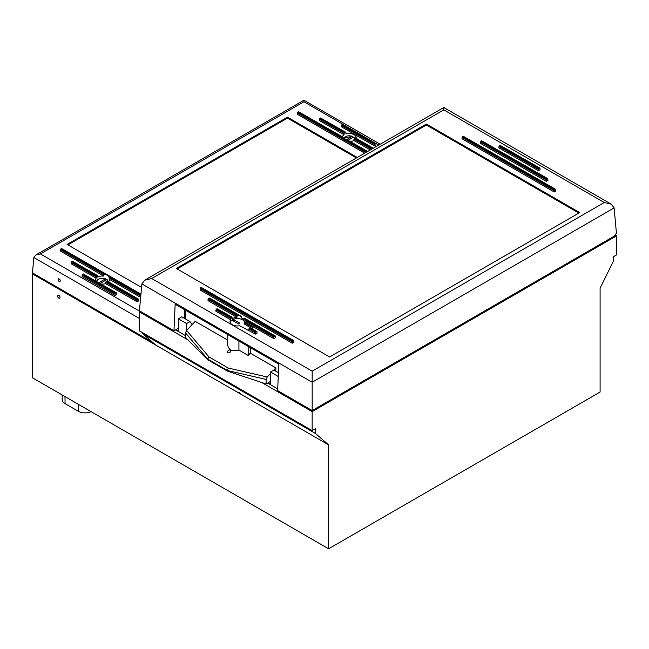 <?xml version="1.0" encoding="UTF-8"?>
<svg xmlns="http://www.w3.org/2000/svg" width="649" height="649" viewBox="0 0 649 649"><rect width="100%" height="100%" fill="white"/><g stroke="black" fill="none" stroke-linecap="round" stroke-linejoin="round"><path stroke-width="0.97" d="M59.059 281.788L58.296 278.786C60.024 279.127 60.576 280.157 59.951 281.861L59.059 281.788M140.938 294.094L61.574 248.51L140.922 294.322M140.857 295.044L108.756 276.515A6.977 4.032 0 0 0 105.211 274.462L60.917 248.892L61.574 248.51M60.917 248.892L60.422 249.743L103.759 274.77L105.211 274.462M108.756 276.515L109.219 277.918L140.76 296.131M140.638 297.388L109.219 279.248L109.219 277.918M109.219 279.248A6.977 4.032 180 0 1 109.357 280.052A6.977 4.032 180 0 1 108.594 281.885M107.474 281.471L138.594 299.205L138.74 300.852L137.093 301.801L105.609 283.621L105.609 282.291L137.093 300.471L137.588 299.619L106.225 281.512A6.977 4.032 0 0 0 106.971 281.179M106.225 281.512L105.609 282.291M105.609 283.621A6.977 4.032 180 0 1 101.09 284.011M95.517 280.79A6.977 4.032 180 0 1 95.395 280.052A6.977 4.032 180 0 1 96.19 278.186L96.555 275.922L71.771 261.62L72.428 261.239L97.123 275.492A6.977 4.032 0 0 0 96.555 275.922M97.123 275.492L97.61 275.776L97.123 275.492M103.759 274.77L103.759 276.101A6.977 4.032 180 0 0 97.61 277.107L97.61 275.776M138.245 299.238L137.588 299.619M137.093 301.801L137.093 300.471M341.942 124.64L341.447 125.492L374.351 144.492L374.846 143.64L341.942 124.64L342.599 124.259L375.503 143.259L374.846 143.64M375.503 143.259L342.599 124.259M375.852 143.226L375.998 144.873L374.351 145.822L341.447 126.823L341.447 125.492M319.892 118.369L319.397 119.221L344.084 133.475L344.587 132.623L319.892 118.369L320.549 117.988L345.333 132.299A6.977 4.032 0 0 0 344.587 132.623M345.763 132.307L320.549 117.988M342.331 136.785A6.977 4.032 180 0 1 344.084 134.805L319.397 120.552L319.397 119.221M345.333 132.299L345.949 132.656L345.333 132.299M97.472 275.46L72.428 261.239M96.19 278.186L71.276 263.802L71.276 262.472L96.19 276.855M71.771 261.62L71.276 262.472M355.368 138.091L373.11 148.337M372.453 148.718L354.435 138.31A6.977 4.032 0 0 0 355.003 137.88M348.229 140.192L353.567 137.117L354.062 137.345L353.567 137.117A5.354 3.091 180 0 1 354.435 138.31L353.948 139.17L371.463 149.286M366.855 151.947L297.842 112.099L298.499 111.717L342.802 137.296A6.977 4.032 0 0 0 346.347 139.34L367.723 151.444M356.058 138.253A6.977 4.032 180 0 0 356.163 137.556A6.977 4.032 180 0 0 345.949 133.986L345.949 132.656M370.311 149.951L353.948 140.5L353.948 139.17M353.948 140.5A6.977 4.032 180 0 1 350.517 141.514M342.802 137.296L342.339 137.028L342.802 137.296M344.084 134.805L344.084 133.475M342.429 136.842L298.499 111.717M297.842 112.099L297.356 112.958L365.874 152.515M82.634 274.349L82.139 275.2L115.043 294.2L115.538 293.348L82.634 274.349L83.291 273.967L116.195 292.967L115.538 293.348M116.195 292.967L116.69 294.581L115.043 295.53L115.043 294.2M116.544 292.934L83.291 273.967M115.043 295.53L82.139 276.531L82.139 275.2M364.722 153.18L297.356 114.281L297.356 112.958M374.351 145.822L374.351 144.492M103.759 276.101L60.422 251.074L60.422 249.743M141.547 287.418L67.082 244.43L287.483 117.177L357.274 157.48M140.095 311.471L40.416 253.921L303.935 101.788L303.935 100.214L380.2 144.24M40.416 253.921L35.768 255.041L33.845 257.523L139.397 318.464M152.564 342.266L32.45 272.921L33.845 257.523M356.455 157.95L287.483 118.126L67.902 244.9M287.483 117.177L287.483 118.126M58.775 295.246A1.744 1.006 60 0 1 59.919 296.788A1.744 1.006 60 0 1 59.651 298.183A1.744 1.006 60 0 1 58.775 298.094A1.744 1.006 60 0 1 57.639 296.561A1.744 1.006 60 0 1 57.907 295.165A1.744 1.006 60 0 1 58.775 295.246M241.655 394.495L238.678 392.166L241.655 394.495M188.007 339.938L139.397 311.869L139.397 330.868L312.161 430.611L315.455 428.713L315.455 433.459L142.691 333.716L142.691 332.767M315.455 433.459L328.613 444.865L155.849 345.122L142.691 333.716M328.613 444.865L328.613 548.786L600.098 392.045L600.098 288.124L613.256 261.523L613.256 256.777L616.55 254.879L616.55 235.879L312.161 411.612L261.742 382.504M328.613 548.786L32.45 377.799L32.45 273.87L33.269 273.399M62.142 394.941L62.19 399.679A9.743 5.63 0 0 0 65.046 403.629L78.213 411.223A9.743 5.63 0 0 0 91.12 411.669M277.707 388.873L267.656 383.072M185.492 335.63L175.514 329.87M139.397 311.869L140.33 311.333M615.049 235.011L616.55 235.879M155.849 345.122L32.45 273.87M312.161 430.611L312.161 411.612M278.81 364.073L175.668 304.527A2.328 1.347 -60 0 1 175.189 303.359L278.843 363.205L277.634 390.609L312.185 410.557L614.108 236.244L616.428 233.218L614.132 207.915L611.261 204.184L604.276 202.52L312.185 371.155L312.185 382.245L614.132 207.915M186.571 330.455L185.492 332.888L207.704 359.132L208.946 356.885L186.571 330.455L195.203 321.352L227.718 340.125M207.704 359.1L227.45 370.506L228.253 368.032L208.946 356.885M270.503 381.417L266.114 383.957L266.114 379.43L267.193 376.996L270.503 373.508M227.45 370.506L266.114 379.43M266.114 383.957L227.45 371.131L207.704 359.733L185.492 337.407L185.492 332.888M273.635 370.214L275.825 367.902L250.319 353.178L248.186 355.433L238.929 350.087C232.277 351.799 228.537 350.062 227.718 344.879L227.718 334.576M227.864 352.691L227.353 351.807C228.513 349.706 229.681 349.422 230.841 350.979C230.387 352.48 229.389 353.048 227.864 352.691M275.825 371.139L275.825 367.902M185.33 318.886L185.33 310.108M185.33 318.318L184.486 317.832M178.37 328.224L173.973 330.763L139.421 310.814L141.863 283.913L312.185 382.245L312.185 410.557M312.185 371.155L151.728 278.51L443.811 109.876L443.811 107.515L611.261 204.184M151.728 278.51L144.743 280.181L141.863 283.913M175.189 303.359L173.973 330.763M426.377 124.056L579.719 212.588L329.627 356.974L176.277 268.443L426.377 124.056L426.377 125.022L177.12 268.929M292.277 343.199L200.135 290.006L200.135 288.675L292.277 341.877L292.772 341.017L200.63 287.823L201.287 287.442L293.778 340.603L293.924 342.25L292.277 343.199L292.277 341.877M499.43 145.709L500.087 145.335L539.919 168.099L540.065 169.746L538.419 170.695L498.935 147.899L498.935 146.569L538.419 169.365L538.913 168.513L499.43 145.709L498.935 146.569M546.32 181.331L480.503 143.34L480.503 142.009L546.32 180L546.815 179.148L480.998 141.149L481.655 140.768L547.821 178.735L547.967 180.381L546.32 181.331L546.32 180M554.214 191.974L462.08 138.781L462.08 137.45L554.214 190.644L554.708 189.792L462.575 136.59L463.232 136.209L555.714 189.37L555.86 191.025L554.214 191.974L554.214 190.644M256.923 331.485L249.995 327.721L256.923 331.485L257.069 333.132L255.422 334.081L239.668 325.749A7.447 4.3 180 0 1 230.038 321.636A7.447 4.3 180 0 1 230.736 319.827L231.076 317.556A7.447 4.3 180 0 1 231.604 317.101L232.058 318.7A7.447 4.3 180 0 1 236.966 317.353L236.966 316.022L237.956 315.446A7.447 4.3 180 0 1 239.546 315.609L241.282 316.615L241.282 317.937A7.447 4.3 180 0 1 243.894 319.446L243.894 318.115L244.641 318.554A7.447 4.3 180 0 1 244.916 319.47L244.916 321.936A7.447 4.3 180 0 1 244.608 322.902L253.118 327.818L251.844 328.548M243.894 318.115L275.492 336.36L275.492 337.691L273.846 338.64L244.916 321.936M230.736 319.827L215.93 311.285L215.93 309.954L230.736 318.497M236.966 317.353L208.037 300.649L208.037 299.319L236.966 316.022M231.076 317.556L216.425 309.102L217.082 308.721L232.058 317.369M244.916 319.47L244.916 320.606L273.846 337.31L274.34 336.458L244.916 319.47M244.608 322.902L244.608 324.232M248.186 346.396L248.186 355.433M250.319 347.629L250.319 353.178M238.929 341.049L238.929 350.087M249.995 327.721L248.843 328.954L248.843 330.284M184.843 309.824L184.462 318.391M240.665 316.022L209.538 298.045L239.546 315.609M237.956 315.446L208.532 298.459L209.189 298.078M274.998 336.077L274.34 336.458M208.532 298.459L208.037 299.319M216.425 309.102L215.93 309.954M231.936 317.061L217.082 308.721M227.45 371.131L227.45 370.53M207.704 359.132L207.704 359.733M293.778 340.603L201.287 287.442M293.429 340.636L292.772 341.017M200.63 287.823L200.135 288.675M273.846 338.64L273.846 337.31M256.574 331.517L255.917 331.899L249.338 328.102M255.422 334.081L255.917 331.899M539.919 168.099L500.087 145.335M539.57 168.132L538.913 168.513M547.821 178.735L481.655 140.768M547.472 178.767L546.815 179.148M480.998 141.149L480.503 142.009M555.714 189.37L463.232 136.209M555.366 189.411L554.708 189.792M462.575 136.59L462.08 137.45M538.419 170.695L538.419 169.365M578.884 213.067L426.377 125.022M186.596 330.43L186.596 323.567L178.37 318.821L178.37 331.168L175.814 329.7M278.259 376.493L270.503 372.015L270.503 384.362L267.956 382.894M186.596 323.567L190.011 321.596L181.785 316.842L178.37 318.821M190.011 321.596L192.128 324.597M278.429 372.64L273.927 370.044L270.503 372.015M239.789 323.161L238.475 323.916L232.61 320.533A6.036 3.488 180 0 1 233.932 319.779L239.789 323.161M233.932 319.779L233.932 321.296M230.614 323.291A6.977 4.032 180 0 1 230.509 322.585A6.977 4.032 180 0 1 237.485 318.562A6.977 4.032 180 0 1 244.47 322.585A6.977 4.032 180 0 1 244.073 323.924L251.966 328.475M346.834 139.478L352.253 136.355L352.829 137.637M343.921 138.31A5.354 3.091 180 0 1 352.253 136.355L352.748 136.59M98.794 282.688L105.446 278.843L106.03 280.125M97.05 281.674A5.354 3.091 180 0 1 99.678 278.713A5.354 3.091 180 0 1 105.446 278.843L105.941 279.078M107.726 281.382A5.354 3.091 180 0 0 106.76 279.605L107.263 279.841L106.76 279.605L100.116 283.443M346.347 139.34L367.521 151.566M303.935 101.788L342.753 124.202M375.974 143.38L378.838 145.027M78.156 404.189L78.213 411.223M64.989 396.588L65.046 403.629M267.193 376.996L228.253 368.032M443.811 109.876L604.276 202.52M248.843 328.954L255.422 332.75M353.948 140.289A5.354 3.091 180 0 1 353.462 140.744M107.328 281.147L138.594 299.205M355.271 137.799L373.313 148.215M35.768 255.041L303.935 100.214M144.743 280.181L443.811 107.515M244.219 318.075L275.346 336.044M244.47 324.151L244.47 322.585M230.509 323.137L230.509 322.585M352.577 136.306L343.548 138.042M354.808 138.042L353.948 137.101M105.779 278.794C100.863 277.521 97.715 278.478 96.344 281.682M108.415 281.682L107.15 279.589"/></g></svg>
